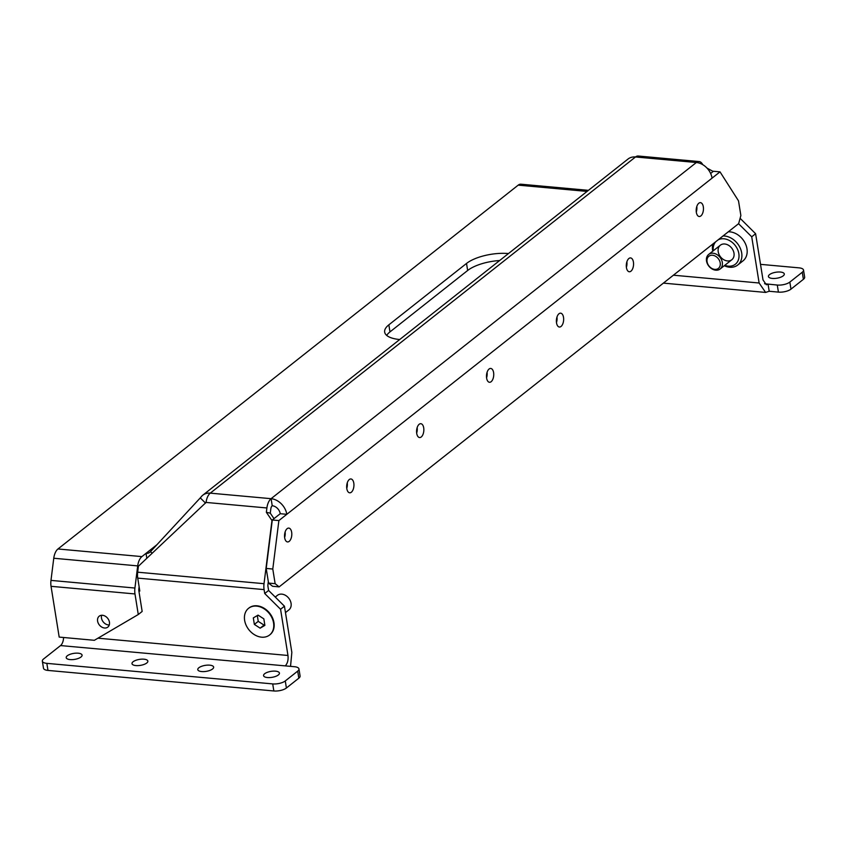 <?xml version="1.0" encoding="UTF-8"?>
<svg xmlns="http://www.w3.org/2000/svg" width="847" height="847" viewBox="0 0 847 847"><rect width="100%" height="100%" fill="white"/><g stroke="black" fill="none" stroke-linecap="round" stroke-linejoin="round"><path stroke-width="1.27" d="M733.989 253.189A9.264 7.115 51.7 0 1 723.327 259.447A9.264 7.115 51.7 0 1 720.977 244.772A9.264 7.115 51.7 0 1 733.989 253.189M724.27 265.725A17.067 13.097 -128.3 0 0 737.737 265.016L743.02 260.844A17.067 13.097 -128.3 0 0 745.074 243.015A17.067 13.097 -128.3 0 0 728.304 231.803M712.878 243.989A17.067 13.097 -128.3 0 0 712.613 250.31A17.067 13.097 -128.3 0 0 712.782 251.188M737.737 265.016A17.067 13.097 -128.3 0 0 739.791 247.197A17.067 13.097 -128.3 0 0 723.02 235.974M724.767 265.333A14.971 11.487 -128.3 0 0 738.51 252.057A14.971 11.487 -128.3 0 0 718.034 239.913M715.747 241.723A14.971 11.487 -128.3 0 0 713.28 250.786M244.624 620.322A16.993 13.044 -128.3 0 0 254.756 634.89A16.993 13.044 -128.3 0 0 269.632 634.975A16.993 13.044 -128.3 0 0 269.325 613.556A16.993 13.044 -128.3 0 0 248.563 608.315A16.993 13.044 -128.3 0 0 244.624 620.322M258.049 615.123L263.841 618.861L264.878 625.382L260.145 628.167L254.354 624.419L253.317 617.897L258.049 615.123M285.471 612.603L288.922 609.872A9.264 7.115 -128.3 0 0 288.753 598.194A9.264 7.115 -128.3 0 0 277.435 595.335L275.254 597.061M269.822 634.816A16.993 13.044 -128.3 0 0 270.024 634.668A16.993 13.044 -128.3 0 0 269.717 613.249A16.993 13.044 -128.3 0 0 248.954 608.008A16.993 13.044 -128.3 0 0 248.753 608.167M264.772 624.663L264.031 625.097L258.24 621.359L254.354 624.419M258.24 621.359L257.308 615.557M264.031 625.097L260.145 628.167M722.311 262.422A9.264 7.115 51.7 0 1 720.162 268.975A9.264 7.115 51.7 0 1 708.833 266.117A9.264 7.115 51.7 0 1 708.674 254.428A9.264 7.115 51.7 0 1 716.784 254.471A9.264 7.115 51.7 0 1 722.311 262.422M707.065 261.712A7.718 5.929 -128.3 0 0 714.773 269.378A7.718 5.929 -128.3 0 0 720.215 262.919A7.718 5.929 -128.3 0 0 712.507 255.254A7.718 5.929 -128.3 0 0 707.065 261.712M291.664 532.244A6.945 3.6 95.2 0 0 288.795 528.094A6.945 3.6 95.2 0 0 284.581 534.69A6.945 3.6 95.2 0 0 287.535 541.932A6.945 3.6 95.2 0 0 291.664 532.244M285.121 531.958A6.945 3.6 -84.8 0 1 284.624 537.464M205.535 503.097L200.284 497.888L201.448 496.501A15.754 12.091 51.7 0 1 202.804 495.188A15.754 12.091 51.7 0 1 210.268 493.145A11.583 6.003 95.2 0 0 206.065 502.43L138.421 566.209L137.669 572.191L264.02 583.689L271.972 520.534L266.35 512.287L270.278 513.166L274.005 518.629M279.139 586.876L738.658 223.619L740.86 215.509L738.51 200.866L720.014 171.856L278.885 520.577L272.787 569.036L266.212 568.432L268.552 583.085L272.565 586.272L279.139 586.876L275.137 583.678L272.787 569.036M347.259 482.832A6.945 3.6 -84.8 0 1 346.762 488.348M266.212 568.432L272.3 519.984L280.241 513.706L286.815 514.309A15.754 12.091 51.7 0 0 271.093 498.682L210.268 493.145L635.515 156.97A11.583 6.003 -84.8 0 1 638.267 156.028L699.093 161.565A11.583 6.003 95.2 0 0 696.35 162.508A15.754 12.091 51.7 0 1 712.073 178.135M720.014 171.856L713.428 171.253L710.633 173.466M556.977 317.053A6.945 3.6 -84.8 0 1 556.479 322.559M417.169 427.576A6.945 3.6 -84.8 0 1 416.671 433.082M487.078 372.309A6.945 3.6 -84.8 0 1 486.57 377.826M626.886 261.787A6.945 3.6 -84.8 0 1 626.388 267.303M696.795 206.52A6.945 3.6 -84.8 0 1 696.287 212.036M353.802 483.129A6.945 3.6 95.2 0 0 350.933 478.968A6.945 3.6 95.2 0 0 346.719 485.564A6.945 3.6 95.2 0 0 349.673 492.806A6.945 3.6 95.2 0 0 353.802 483.129M556.521 322.866A6.945 3.6 -84.8 0 1 560.65 313.178A6.945 3.6 -84.8 0 1 563.604 320.431A6.945 3.6 -84.8 0 1 559.391 327.027A6.945 3.6 -84.8 0 1 556.521 322.866M416.713 433.389A6.945 3.6 -84.8 0 1 420.843 423.701A6.945 3.6 -84.8 0 1 423.796 430.954A6.945 3.6 -84.8 0 1 419.583 437.55A6.945 3.6 -84.8 0 1 416.713 433.389M486.623 378.133A6.945 3.6 -84.8 0 1 490.741 368.445A6.945 3.6 -84.8 0 1 493.695 375.687A6.945 3.6 -84.8 0 1 489.481 382.283A6.945 3.6 -84.8 0 1 486.623 378.133M626.431 267.599A6.945 3.6 -84.8 0 1 630.56 257.922A6.945 3.6 -84.8 0 1 633.514 265.164A6.945 3.6 -84.8 0 1 629.3 271.76A6.945 3.6 -84.8 0 1 626.431 267.599M696.34 212.343A6.945 3.6 -84.8 0 1 700.458 202.655A6.945 3.6 -84.8 0 1 703.412 209.908A6.945 3.6 -84.8 0 1 699.199 216.504A6.945 3.6 -84.8 0 1 696.34 212.343M266.35 512.287L266.9 507.967A11.583 6.003 -84.8 0 1 271.093 498.682L272.226 505.744A8.036 6.162 51.7 0 1 280.241 513.706M202.804 495.188L628.061 159.014A15.754 12.091 51.7 0 1 635.515 156.97L696.35 162.508L271.093 498.682M200.284 497.888L150.522 551.63A8.036 6.162 51.7 0 1 149.834 552.297A8.036 6.162 51.7 0 1 146.023 553.345L141.894 556.606A11.583 6.003 95.2 0 0 137.701 565.891L134.917 588.04A11.583 6.003 95.2 0 0 134.98 593.948L138.273 614.52L142.158 611.449L138.866 590.878A3.864 2.001 -84.8 0 1 138.844 588.909L139.12 586.717M141.894 556.606L57.967 548.972L518.195 185.144A11.583 6.003 -84.8 0 1 520.937 184.201L588.432 190.342M57.967 548.972A11.583 6.003 95.2 0 0 53.763 558.247L50.979 580.396A11.583 6.003 95.2 0 0 51.042 586.315L59.184 637.092L94.356 640.3L138.273 614.52M399.72 339.52L399.625 339.509A30.894 11.667 170.9 0 1 384.665 332.119A30.894 11.667 170.9 0 1 388.847 324.835L466.528 263.438A30.894 11.667 170.9 0 1 508.369 253.549M386.698 335.412A30.894 11.667 170.9 0 1 389.98 331.897L467.65 270.489A30.894 11.667 170.9 0 1 499.645 260.527M760.511 264.349L799.028 267.853A9.264 3.504 -9.1 0 1 803.517 270.066A9.264 3.504 -9.1 0 1 802.268 272.258L789.838 282.083L790.971 289.145A9.264 3.504 170.9 0 1 778.414 292.109L769.203 291.262L768.07 284.2L766.323 284.761L763.009 279.933L755.609 233.73L751.723 236.8L759.124 283.004L765.624 292.427L769.203 291.262M803.517 270.066L804.65 277.128A9.264 3.504 170.9 0 1 803.39 279.319L790.971 289.145M769.521 274.619A8.036 3.028 170.9 0 1 778.224 272.003A8.036 3.028 170.9 0 1 784.301 273.973A8.036 3.028 170.9 0 1 776.847 278.229A8.036 3.028 170.9 0 1 768.441 276.514A8.036 3.028 170.9 0 1 769.521 274.619M778.414 292.109L777.281 285.047A9.264 3.504 -9.1 0 0 789.838 282.083M777.281 285.047L764.555 283.745M740.098 218.314L755.609 233.73M738.542 223.703L751.723 236.8M707.012 168.108L713.174 171.465M702.798 164.699L702.237 163.81A11.583 6.003 95.2 0 0 699.093 161.565M198.865 667.743A8.036 3.028 170.9 0 1 207.568 665.128A8.036 3.028 170.9 0 1 213.645 667.097A8.036 3.028 170.9 0 1 206.192 671.364A8.036 3.028 170.9 0 1 197.785 669.638A8.036 3.028 170.9 0 1 198.865 667.743M133.085 661.761A8.036 3.028 170.9 0 1 141.788 659.146A8.036 3.028 170.9 0 1 147.854 661.105A8.036 3.028 170.9 0 1 140.411 665.371A8.036 3.028 170.9 0 1 131.994 663.646A8.036 3.028 170.9 0 1 133.085 661.761M67.305 655.769A8.036 3.028 170.9 0 1 76.008 653.153A8.036 3.028 170.9 0 1 82.074 655.123A8.036 3.028 170.9 0 1 74.621 659.389A8.036 3.028 170.9 0 1 66.214 657.664A8.036 3.028 170.9 0 1 67.305 655.769M298.832 678.182L297.699 671.12A9.264 3.504 -9.1 0 0 298.959 668.939L300.092 676.001A9.264 3.504 170.9 0 1 298.832 678.182L286.402 688.008A9.264 3.504 170.9 0 1 273.846 690.972L272.713 683.91L46.839 663.36L47.972 670.422A9.264 3.504 170.9 0 1 43.483 668.198L42.35 661.136A9.264 3.504 -9.1 0 0 46.839 663.36M273.846 690.972L47.972 670.422M272.713 683.91A9.264 3.504 -9.1 0 0 285.27 680.946L286.402 688.008M297.699 671.12L285.27 680.946M264.656 673.736A8.036 3.028 170.9 0 1 273.359 671.12A8.036 3.028 170.9 0 1 279.425 673.079A8.036 3.028 170.9 0 1 271.972 677.346A8.036 3.028 170.9 0 1 263.565 675.62A8.036 3.028 170.9 0 1 264.656 673.736M298.959 668.939A9.264 3.504 -9.1 0 0 294.47 666.716L285.259 665.88C287.546 663.455 288.446 659.982 287.969 655.472L97.966 638.183M63.567 637.495A8.036 4.161 95.2 0 1 60.539 645.573L43.61 658.955A9.264 3.504 -9.1 0 0 42.35 661.136M290.542 666.367L291.844 652.402L284.444 606.198L280.569 609.268L287.969 655.472M103.556 622.291A8.491 6.522 51.7 0 1 102.911 621.465M280.569 609.268L264.719 593.525L268.605 590.454L284.444 606.198M268.605 590.454L267.97 586.537A3.864 2.001 95.2 0 1 267.948 584.568L268.319 581.624M138.876 590.973L139.808 591.058L137.733 578.109A11.583 6.003 -84.8 0 1 137.669 572.191M264.719 593.525L264.095 589.607A11.583 6.003 -84.8 0 1 264.02 583.689M272.3 519.984L278.885 520.577M268.552 583.085L275.137 583.678M272.226 505.744A3.864 2.001 95.2 0 0 270.828 508.835L270.278 513.166M146.817 558.311L146.023 553.345L156.875 544.759M109.284 624.948A6.945 5.336 51.7 0 1 101.481 618.045A6.945 5.336 51.7 0 1 101.64 615.282M97.596 621.116A6.945 5.336 51.7 0 1 99.205 616.192A6.945 5.336 51.7 0 1 107.707 618.342A6.945 5.336 51.7 0 1 107.834 627.098A6.945 5.336 51.7 0 1 101.746 627.066A6.945 5.336 51.7 0 1 97.596 621.116M150.522 551.63L152.174 553.282M587.077 191.411L518.195 185.144M803.39 279.319L802.268 272.258M673.397 275.201L759.124 283.004M388.847 324.835L389.98 331.897M467.65 270.489L466.528 263.438M60.539 645.573L285.259 665.88M264.095 589.607L137.733 578.109M266.9 507.967L206.065 502.43M50.979 580.396L134.917 588.04M137.701 565.891L53.763 558.247M134.98 593.948L51.042 586.315M720.162 268.975L731.85 259.733M708.674 254.428L720.352 245.196M765.624 292.427L663.381 283.12"/></g></svg>
